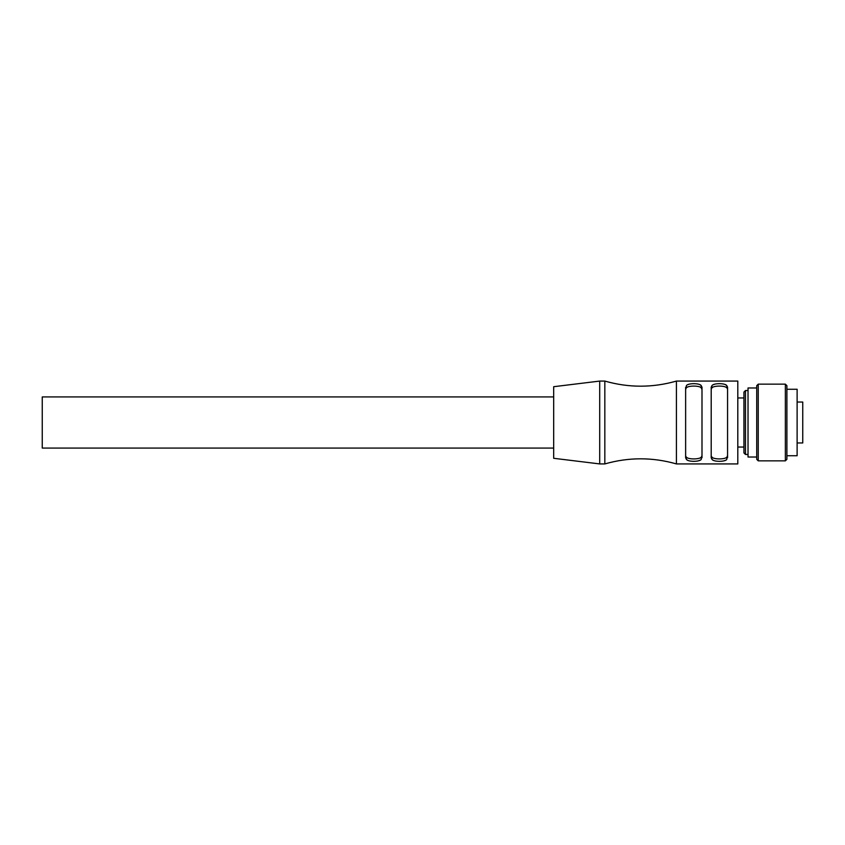<?xml version="1.0" encoding="UTF-8"?>
<svg xmlns="http://www.w3.org/2000/svg" width="845" height="845" viewBox="0 0 845 845"><rect width="100%" height="100%" fill="white"/><g stroke="black" fill="none" stroke-linecap="round" stroke-linejoin="round"><path stroke-width="1.27" d="M797.12 442.96L802.75 442.96L802.75 402.04L797.12 402.04M737.801 381.074L737.801 463.926L676.422 463.926L676.422 381.074L737.801 381.074M700.04 384.728L701.255 385.711C699.956 382.996 687.788 383.028 686.372 385.669L686.415 385.626M687.492 384.771L689.256 384.148M691.231 383.799L694.02 383.651M685.633 387.232L685.633 457.768L686.372 459.289C687.682 462.004 699.85 461.972 701.255 459.331L701.213 459.374M686.372 387.939L686.372 385.669L686.372 387.939C687.619 385.468 700.156 385.457 701.255 387.982L701.994 389.408M701.994 457.768L701.994 387.232L701.255 385.711L701.255 387.982M727.566 457.768L727.566 387.232L726.827 385.711C725.528 382.996 713.36 383.028 711.944 385.669L711.205 387.232L711.205 457.768L711.944 459.289C713.254 462.004 725.422 461.972 726.827 459.331L726.784 459.374M711.205 389.408L711.986 385.626M713.064 384.771L714.828 384.148M716.803 383.799L719.591 383.651M725.612 384.728L726.827 385.711L727.566 389.408M711.205 387.232L711.511 388.647M700.135 460.229L698.371 460.852M696.396 461.201L693.608 461.349M687.587 460.271L686.372 459.289L685.633 455.592M725.707 460.229L723.943 460.852M721.968 461.201L719.179 461.349M713.159 460.271L711.944 459.289L711.205 455.592M726.827 457.06L726.827 459.331L726.827 457.06C725.58 459.532 713.043 459.543 711.944 457.018M701.255 457.06L701.255 459.331L701.255 457.06C700.009 459.532 687.471 459.543 686.372 457.018M676.422 381.074C652.562 387.887 628.691 387.887 604.83 381.074L604.83 463.926C628.691 457.113 652.562 457.113 676.422 463.926M604.83 381.074L599.707 381.074L599.707 463.926L604.83 463.926M599.707 381.074L553.686 386.704L553.686 458.296L599.707 463.926M553.686 448.072L42.25 448.072L42.25 396.928L553.686 396.928M685.633 389.408L685.939 388.647M701.994 455.592L701.688 456.353M711.944 387.939C713.191 385.468 725.728 385.457 726.827 387.982M727.566 455.592L727.26 456.353M786.896 455.74L797.12 455.74L797.12 389.26L786.896 389.26M786.896 459.321L786.896 385.679L785.364 384.148L785.364 460.852L786.896 459.321M758.25 460.852L756.719 459.321L756.719 385.679L758.25 384.148L758.25 460.852L785.364 460.852M756.719 387.982L748.026 387.982L748.026 457.018L756.719 457.018M745.47 454.462L743.938 452.931L743.938 392.069L745.47 390.538L745.47 454.462L748.026 454.462M737.801 397.953L743.938 397.953M737.801 447.047L743.938 447.047M758.25 384.148L785.364 384.148M745.47 390.538L748.026 390.538"/></g></svg>
